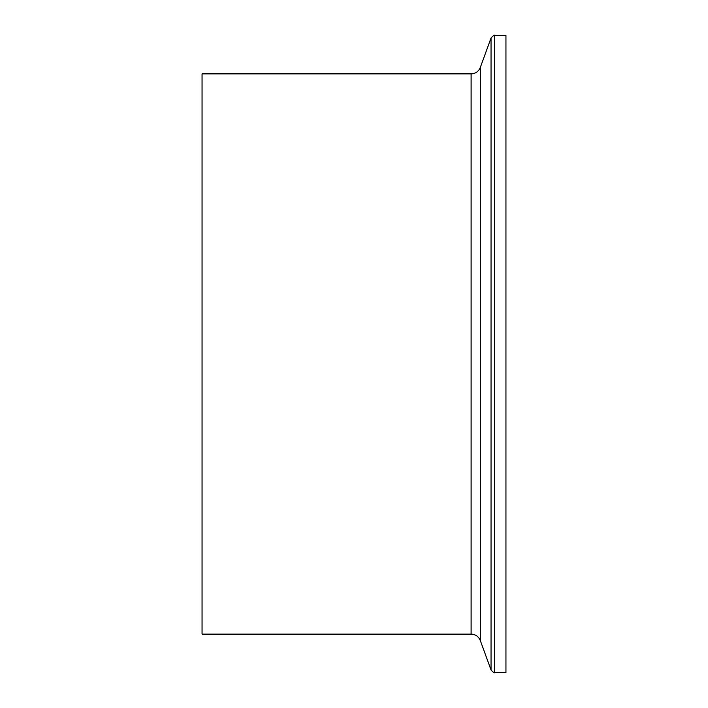 <?xml version="1.0" encoding="UTF-8"?>
<svg xmlns="http://www.w3.org/2000/svg" width="708" height="708" viewBox="0 0 708 708"><rect width="100%" height="100%" fill="white"/><g stroke="black" fill="none" stroke-linecap="round" stroke-linejoin="round"><path stroke-width="1.06" d="M494.724 672.6L494.724 35.4L505.946 35.4L505.946 672.6L494.724 672.6C494.503 673.264 493.272 672.405 491.042 670.016L480.325 640.572L480.325 67.428C478.599 71.508 475.528 73.659 471.112 73.88L471.112 634.12L202.054 634.12L202.054 73.88L471.112 73.88M480.325 67.428L491.042 37.984L491.042 670.016M471.112 634.12C475.528 634.341 478.599 636.492 480.325 640.572M494.724 35.4C494.503 34.736 493.272 35.595 491.042 37.984"/></g></svg>
